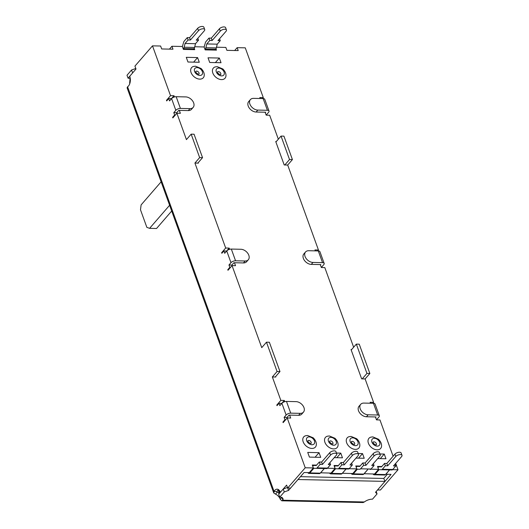 <?xml version="1.0" encoding="UTF-8"?>
<svg xmlns="http://www.w3.org/2000/svg" width="529" height="529" viewBox="0 0 529 529"><rect width="100%" height="100%" fill="white"/><g stroke="black" fill="none" stroke-linecap="round" stroke-linejoin="round"><path stroke-width="0.79" d="M305.233 467.775L287.67 488.029L286.612 485.1L280.363 492.301A7.036 3.987 -88.8 0 0 277.136 489.16A7.036 3.987 -88.8 0 0 274.088 491.494L273.751 492.962L275.516 494.106A7.036 4.794 -139.1 0 1 280.251 499.244L281.792 500.811L282.817 500.222A7.036 3.267 160.1 0 0 282.975 498.682A7.036 3.267 160.1 0 0 279.735 497.181L284.291 491.924L288.543 490.429L287.677 488.029L290.566 488.088L304.076 472.516L309.293 472.622L313.347 467.953L305.233 467.775L287.201 417.97L283.147 422.638L282.936 422.056L284.959 419.715L284.113 417.374L286.136 415.04A3.518 1.633 -19.9 0 1 290.725 413.149L300.293 413.354A7.036 4.794 -139.1 0 0 303.487 412.104L301.801 414.055A7.036 4.794 -139.1 0 1 298.601 415.305L300.293 413.354M130.041 82.709L129.638 83.179A7.036 4.794 -139.1 0 1 129.784 83.622M171.482 98.645L174.008 95.736L170.523 95.663L152.497 45.851L134.935 66.105L135.999 69.035L129.75 76.236A7.036 3.987 -88.8 0 1 127.582 86.776L127.099 87.827L273.751 492.962M170.523 95.663L166.476 100.338L166.688 100.92L168.711 98.586L171.541 98.645M226.637 251.004L229.156 248.101L225.678 248.022L194.923 163.051L199.651 157.602L191.161 134.161L186.433 139.616L176.891 113.246L172.838 117.914L172.626 117.332L174.649 114.991L173.803 112.651L175.826 110.31A3.518 1.633 -19.9 0 1 180.415 108.425L189.984 108.63A7.036 4.794 -139.1 0 0 193.178 107.38A7.036 4.794 -139.1 0 0 193.66 102.897A7.036 4.794 -139.1 0 0 185.739 96.913L176.177 96.708A3.518 1.633 160.1 0 0 171.588 98.592L169.558 100.927L168.711 98.586M225.678 248.022L221.631 252.697L221.843 253.285L223.866 250.944L226.696 251.011M281.792 403.369L284.311 400.46L280.833 400.387L272.349 376.946L277.077 371.497L266.471 342.197L261.743 347.646L232.046 265.604L227.992 270.279L227.781 269.691L229.804 267.357L228.958 265.009L230.981 262.675A3.518 1.633 -19.9 0 1 235.57 260.79L245.139 260.995A7.036 4.794 -139.1 0 0 248.332 259.746A7.036 4.794 -139.1 0 0 248.815 255.256A7.036 4.794 -139.1 0 0 240.893 249.271L231.325 249.066A3.518 1.633 160.1 0 0 226.743 250.958L224.713 253.292L223.866 250.944M280.833 400.387L276.779 405.062L276.998 405.644L279.021 403.31L281.851 403.369M303.487 412.104A7.036 4.794 -139.1 0 0 303.97 407.621A7.036 4.794 -139.1 0 0 296.048 401.637L286.48 401.432A3.518 1.633 160.1 0 0 281.897 403.316L279.867 405.65L279.021 403.31M282.936 422.056L283.643 422.069M290.679 418.042L287.201 417.97L287.009 417.434L289.039 415.1L289.614 415.113L290.679 418.042M320.574 472.8L331.035 473.091L335.088 468.416L327.385 468.251M342.323 473.263L352.783 473.554L356.83 468.879L349.127 468.714M364.064 473.726L374.525 474.017L378.579 469.349L370.869 469.183M385.806 474.196L391.05 474.374L377.541 489.953L380.444 490.013L398 469.765L392.611 469.646M214.972 50.096L215.713 49.237A2.817 1.594 -88.8 0 0 216.335 47.927L217.227 44.172L206.793 43.947L209.828 40.442L208.981 38.095L205.94 41.599A2.817 1.594 91.2 0 0 205.325 42.915L204.121 47.021M206.793 43.947L205.893 47.703A2.817 1.594 91.2 0 1 205.278 49.018L204.974 49.369M208.023 57.8L219.33 58.038L221.029 62.726L209.722 62.482L208.023 57.8M215.369 62.607L219.33 58.038M180.369 113.318L176.891 113.246L176.699 112.71L178.729 110.376L179.311 110.389L180.369 113.318M193.178 107.38L191.491 109.331A7.036 4.794 -139.1 0 1 188.298 110.581L179.311 110.389M174.008 95.736L174.444 96.952M152.497 45.851L160.611 46.023L161.676 48.952L172.976 49.197L171.918 46.268L182.353 46.492L183.418 49.422L194.725 49.66L194.249 48.364M194.758 46.757L204.101 46.955L205.159 49.885L216.467 50.129L215.997 48.827M216.5 47.22L225.843 47.418L226.901 50.348L238.209 50.592L237.151 47.663L245.264 47.835L263.297 97.647L262.51 98.553M260.156 98.506L259.818 97.574L263.297 97.647M269.01 111.037A3.518 1.633 -19.9 0 0 267.39 110.29L257.821 110.085L256.135 112.029A7.036 4.794 -139.1 0 1 249.265 108.028A7.036 4.794 -139.1 0 1 248.696 101.561L250.382 99.611A7.036 4.794 -139.1 0 1 253.583 98.361L263.144 98.566A3.518 1.633 160.1 0 1 264.764 99.32L269.01 111.037A3.518 1.633 -19.9 0 1 268.6 112.3L266.576 114.634L265.988 114.621M256.135 112.029L265.122 112.221L266.18 115.15L269.658 115.229L278.34 139.193M315.31 250.865L314.973 249.933L318.451 250.012L287.69 165.035L284.212 164.962L275.728 141.521L276.31 141.534L275.9 142.003M353.643 347.229L324.813 267.588L321.334 267.515L320.276 264.586L311.29 264.394A7.036 4.794 -139.1 0 1 304.42 260.387A7.036 4.794 -139.1 0 1 303.851 253.92L305.537 251.976A7.036 4.794 -139.1 0 1 308.731 250.726L318.299 250.931A3.518 1.633 160.1 0 1 319.919 251.678L324.165 263.402A3.518 1.633 -19.9 0 1 323.755 264.659L321.731 266.993L321.143 266.986M370.465 403.23L370.128 402.298L373.606 402.371L365.122 378.929L361.644 378.857L351.038 349.557L351.613 349.57L351.21 350.039M393.107 456.243L379.967 419.953L376.489 419.874L375.431 416.945L366.445 416.753A7.036 4.794 -139.1 0 1 359.575 412.752A7.036 4.794 -139.1 0 1 359.006 406.285L360.692 404.335A7.036 4.794 -139.1 0 1 363.886 403.085L373.454 403.29A3.518 1.633 160.1 0 1 375.074 404.044L379.319 415.761A3.518 1.633 -19.9 0 1 378.909 417.024L376.879 419.358L376.298 419.345M395.692 463.391L398 469.765M378.579 469.349L377.514 466.419L381.839 466.512M356.83 468.879L355.772 465.95L360.097 466.042M335.088 468.416L334.03 465.487L338.355 465.58M313.347 467.953L312.289 465.024L316.613 465.117M289.614 415.113L298.601 415.305M284.311 400.46L284.754 401.676M275.655 376.542L275.827 377.018L272.349 376.946M235.524 265.677L232.046 265.604L231.854 265.075L233.884 262.734L234.459 262.748L235.524 265.677M248.332 259.746L246.646 261.69A7.036 4.794 -139.1 0 1 243.452 262.939L234.459 262.748M229.156 248.101L229.599 249.311M198.223 162.648L198.401 163.13L194.923 163.051M187.974 62.019L186.281 57.33L197.588 57.575L199.281 62.263L187.974 62.019M309.425 457.109L307.726 452.421L319.033 452.665L320.726 457.354L309.425 457.109M336.444 453.036L340.775 453.128L342.475 457.816L334.242 457.638M358.186 453.498L362.517 453.591L364.216 458.279L355.984 458.107M379.934 453.968L384.259 454.061L385.958 458.749L377.726 458.57M316.309 445.015A7.743 5.27 -139.1 0 1 311.892 448.44A7.743 5.27 -139.1 0 1 303.553 442.727A7.743 5.27 -139.1 0 1 305.617 435.744L307.6 435.493L313.247 437.827C315.568 440.227 316.587 442.621 316.309 445.015M338.051 445.478A7.743 5.27 -139.1 0 1 333.64 448.909A7.743 5.27 -139.1 0 1 325.295 443.19A7.743 5.27 -139.1 0 1 327.358 436.207L329.342 435.962L334.989 438.296C337.31 440.69 338.335 443.084 338.051 445.478M359.793 445.947A7.743 5.27 -139.1 0 1 355.382 449.372A7.743 5.27 -139.1 0 1 347.037 443.652A7.743 5.27 -139.1 0 1 349.1 436.676L351.084 436.425L356.731 438.759C359.059 441.153 360.077 443.553 359.793 445.947M381.535 446.41A7.743 5.27 -139.1 0 1 377.124 449.835A7.743 5.27 -139.1 0 1 368.786 444.122A7.743 5.27 -139.1 0 1 370.842 437.139L372.826 436.888L378.48 439.222C380.801 441.622 381.819 444.016 381.535 446.41M199.783 79.132A7.743 5.27 -139.1 0 1 191.438 73.419A7.743 5.27 -139.1 0 1 193.502 66.436L195.485 66.191L201.132 68.525C203.46 70.919 204.478 73.313 204.194 75.707A7.743 5.27 -139.1 0 1 199.783 79.132M221.525 79.601A7.743 5.27 -139.1 0 1 213.187 73.881A7.743 5.27 -139.1 0 1 215.243 66.905L217.227 66.654L222.881 68.988C225.202 71.382 226.22 73.782 225.936 76.176A7.743 5.27 -139.1 0 1 221.525 79.601M172.626 117.332L173.333 117.345M174.649 114.991L175.357 115.011M173.803 112.651L176.699 112.71M167.184 100.351L166.476 100.338M275.245 377.012L279.973 371.556L269.367 342.256L266.471 342.197M197.82 163.117L202.547 157.662L194.064 134.221L191.161 134.161M127.582 86.776L274.088 491.494L276.984 491.56A7.036 3.987 91.2 0 1 278.578 489.675M284.959 419.715L285.667 419.735M284.113 417.374L287.009 417.434M277.487 405.075L276.779 405.062M277.077 371.497L279.973 371.556M227.781 269.691L228.488 269.704M228.958 265.009L231.854 265.075M229.804 267.357L230.512 267.37M222.332 252.71L221.631 252.697M199.651 157.602L202.547 157.662M171.918 46.268L169.445 49.124M193.224 49.633L193.971 48.774A2.817 1.594 -88.8 0 0 194.586 47.465L195.485 43.702L185.051 43.484L188.086 39.979L187.24 37.632L184.198 41.136A2.817 1.594 91.2 0 0 183.583 42.446L182.379 46.559M185.051 43.484L184.152 47.24A2.817 1.594 91.2 0 1 183.53 48.549L183.226 48.899M193.627 62.138L197.588 57.575M195.485 43.702L198.52 40.197L197.826 38.28M204.716 29.545L203.87 27.197A3.518 1.633 160.1 0 0 202.25 26.45A3.518 1.633 160.1 0 0 197.661 28.335L189.561 37.685L190.407 40.025L198.507 30.682A3.518 1.633 -19.9 0 1 203.096 28.791A3.518 1.633 -19.9 0 1 204.716 29.545A3.518 1.633 -19.9 0 1 204.306 30.801L196.206 40.151L198.52 40.197M190.407 40.025L188.086 39.979M189.561 37.685L187.24 37.632M226.458 30.008L225.612 27.667A3.518 1.633 160.1 0 0 223.992 26.913A3.518 1.633 160.1 0 0 219.403 28.797L211.302 38.148L212.149 40.488L220.256 31.145A3.518 1.633 -19.9 0 1 224.838 29.26A3.518 1.633 -19.9 0 1 226.458 30.008A3.518 1.633 -19.9 0 1 226.055 31.271L217.948 40.614L220.269 40.667L219.568 38.743M217.227 44.172L220.269 40.667M212.149 40.488L209.828 40.442M211.302 38.148L208.981 38.095M237.151 47.663L234.671 50.52M377.078 419.887L376.879 419.358M373.606 402.371L372.819 403.277M365.122 378.929L369.85 373.481L359.244 344.181L356.341 344.114L351.613 349.57M321.923 267.529L321.731 266.993M318.451 250.012L317.664 250.918M287.69 165.035L292.418 159.586L283.934 136.145L281.038 136.085L276.31 141.534M266.768 115.163L266.576 114.634M389.602 469.911L385.833 474.262M265.293 112.703L265.703 112.234L265.122 112.221M284.794 164.975L289.522 159.527L281.038 136.085M320.448 265.062L320.858 264.599L320.276 264.586M362.22 378.87L366.947 373.414L356.341 344.114M375.603 417.427L376.007 416.958L375.431 416.945M279.279 493.55A7.036 4.794 40.9 0 0 277.203 492.155L275.516 494.106M276.984 491.56L277.203 492.155M281.792 500.811L363.112 502.55L364.362 501.961A7.036 3.267 160.1 0 1 372.509 499.164L377.065 493.907L376.192 491.507M288.543 490.429L297.999 479.525L384.973 481.383L383.763 478.447L387.367 474.295M383.763 478.447L300.472 476.669M384.973 481.383L375.517 492.287L377.065 493.907M281.937 497.3L282.817 500.222L364.362 501.961M280.251 499.244L281.732 497.538M287.478 487.5L283.233 488.994L278.677 494.251L279.735 497.181M130.332 79.138L130.253 81.585M130.293 78.649A7.036 3.267 160.1 0 0 128.058 78.186L132.62 72.929L131.556 69.993L127 75.257L128.058 78.186M130.194 78.603L130.319 78.953M135.801 68.499L131.556 69.993M129.638 83.179L130.081 78.292M171.694 211.031L156.558 228.488L149.601 228.336L146.85 227.358L140.489 209.775L141.117 204.895L161.12 181.824M169.611 205.265L149.601 228.336M284.291 491.924L283.233 488.994M312.738 466.261L313.042 465.91A2.817 1.594 91.2 0 1 313.948 465.441L316.249 465.527L319.291 462.022L320.138 464.369L317.102 467.874A2.817 1.594 91.2 0 1 316.19 468.344L313.889 468.251L309.835 472.926A2.817 1.594 91.2 0 1 308.929 473.395L319.364 473.62A2.817 1.594 -88.8 0 0 320.27 473.151L324.29 468.515M316.19 468.344A2.817 1.594 91.2 0 1 316.177 468.344L326.631 468.568A2.817 1.594 -88.8 0 0 326.631 468.568A2.817 1.594 -88.8 0 0 327.537 468.092L330.579 464.588L329.878 462.67M315.072 457.228L319.033 452.665M308.929 473.395A2.817 1.594 91.2 0 1 307.845 472.595M320.138 464.369L322.459 464.416L330.565 455.072A3.518 1.633 -19.9 0 1 335.148 453.188A3.518 1.633 -19.9 0 1 336.768 453.935L335.922 451.587A3.518 1.633 160.1 0 0 334.302 450.84A3.518 1.633 160.1 0 0 329.712 452.725L321.612 462.075L319.291 462.022M336.768 453.935A3.518 1.633 -19.9 0 1 336.358 455.191L328.258 464.541L330.579 464.588M322.459 464.416L321.612 462.075M324.376 468.515L320.6 472.866M334.48 466.723L334.784 466.373A2.817 1.594 91.2 0 1 335.69 465.904A2.817 1.594 91.2 0 1 335.71 465.904L337.998 465.996L341.033 462.485L341.879 464.832L338.844 468.337A2.817 1.594 91.2 0 1 337.932 468.806L335.631 468.72L331.577 473.389A2.817 1.594 91.2 0 1 330.671 473.865L341.106 474.083A2.817 1.594 -88.8 0 0 342.018 473.614L346.032 468.978M337.952 468.806L348.353 469.031A2.817 1.594 -88.8 0 0 348.373 469.031A2.817 1.594 -88.8 0 0 349.279 468.562L352.321 465.057L351.626 463.133M336.814 457.697L340.775 453.128M337.932 468.806A2.817 1.594 91.2 0 1 337.919 468.806L348.373 469.031M330.671 473.865A2.817 1.594 91.2 0 1 329.587 473.058M341.879 464.832L344.2 464.879L352.307 455.535A3.518 1.633 -19.9 0 1 356.896 453.651A3.518 1.633 -19.9 0 1 358.517 454.398L357.664 452.057A3.518 1.633 160.1 0 0 356.043 451.303A3.518 1.633 160.1 0 0 351.454 453.194L343.354 462.538L341.033 462.485M358.517 454.398A3.518 1.633 -19.9 0 1 358.107 455.661L350 465.004L352.321 465.057M344.2 464.879L343.354 462.538M346.118 468.985L342.342 473.329M356.222 467.193L356.526 466.843A2.817 1.594 91.2 0 1 357.432 466.366L359.74 466.459L362.775 462.954L363.628 465.295L360.586 468.8A2.817 1.594 91.2 0 1 359.68 469.269A2.817 1.594 91.2 0 1 359.66 469.269L357.373 469.183L353.319 473.858A2.817 1.594 91.2 0 1 352.413 474.328L362.848 474.553A2.817 1.594 -88.8 0 0 363.76 474.083L367.781 469.448M370.102 469.494L370.115 469.494A2.817 1.594 -88.8 0 0 370.115 469.494A2.817 1.594 -88.8 0 0 371.021 469.025L374.063 465.52L373.368 463.596M358.556 458.16L362.517 453.591M357.432 466.366A2.817 1.594 91.2 0 1 357.452 466.373L359.773 466.419L357.452 466.373M352.413 474.328A2.817 1.594 91.2 0 1 351.329 473.521M363.628 465.295L365.942 465.348L374.049 455.998A3.518 1.633 -19.9 0 1 378.638 454.113A3.518 1.633 -19.9 0 1 380.258 454.867L379.405 452.52A3.518 1.633 160.1 0 0 377.785 451.773A3.518 1.633 160.1 0 0 373.203 453.657L365.096 463.001L362.775 462.954M380.258 454.867A3.518 1.633 -19.9 0 1 379.848 456.124L371.742 465.474L374.063 465.52M365.942 465.348L365.096 463.001M367.86 469.448L364.091 473.799M377.964 467.656L378.268 467.305A2.817 1.594 91.2 0 1 379.181 466.836L381.482 466.922L384.523 463.417L385.37 465.765L382.328 469.269A2.817 1.594 91.2 0 1 381.422 469.739L379.114 469.646L375.068 474.321A2.817 1.594 91.2 0 1 374.155 474.791L384.596 475.016A2.817 1.594 -88.8 0 0 385.502 474.546L389.523 469.911M381.422 469.739A2.817 1.594 91.2 0 1 381.409 469.739L391.857 469.964A2.817 1.594 -88.8 0 0 391.857 469.964A2.817 1.594 -88.8 0 0 392.769 469.488L395.804 465.983L395.11 464.065M380.305 458.623L384.259 454.061M374.155 474.791A2.817 1.594 91.2 0 1 373.071 473.991M385.37 465.765L387.691 465.811L395.791 456.467A3.518 1.633 -19.9 0 1 400.38 454.583A3.518 1.633 -19.9 0 1 402 455.33L401.154 452.983A3.518 1.633 160.1 0 0 399.534 452.235A3.518 1.633 160.1 0 0 394.945 454.12L386.838 463.47L384.523 463.417M402 455.33A3.518 1.633 -19.9 0 1 401.59 456.587L393.483 465.937L395.804 465.983M387.691 465.811L386.838 463.47M257.821 110.085A7.036 4.794 -139.1 0 1 249.9 104.101A7.036 4.794 -139.1 0 1 250.382 99.611M292.418 159.586L289.522 159.527M324.165 263.402A3.518 1.633 -19.9 0 0 322.545 262.649L312.976 262.444A7.036 4.794 -139.1 0 1 305.054 256.459A7.036 4.794 -139.1 0 1 305.537 251.976M369.85 373.481L366.947 373.414M379.319 415.761A3.518 1.633 -19.9 0 0 377.699 415.014L368.131 414.809A7.036 4.794 -139.1 0 1 360.209 408.824A7.036 4.794 -139.1 0 1 360.692 404.335M175.826 110.31L171.588 98.592M230.981 262.675L226.743 250.958M286.136 415.04L281.897 403.316M188.298 110.581L189.984 108.63M286.48 401.432L290.725 413.149M243.452 262.939L245.139 260.995M231.325 249.066L235.57 260.79M176.177 96.708L180.415 108.425M193.971 48.774L183.53 48.549M184.152 47.24L194.586 47.465M198.507 30.682L197.661 28.335M198.917 74.212A2.109 1.435 40.9 0 0 198.673 72.288A2.109 1.435 40.9 0 0 196.643 71.124A2.109 1.435 40.9 0 0 195.73 71.448M199.876 75.449A4.708 3.207 40.9 0 0 202.343 71.607A4.708 3.207 40.9 0 0 197.039 67.6A4.708 3.207 40.9 0 0 194.579 71.441A4.708 3.207 40.9 0 0 199.876 75.449M215.713 49.237L205.278 49.018M205.893 47.703L216.335 47.927M220.256 31.145L219.403 28.797M220.659 74.682A2.109 1.435 40.9 0 0 220.414 72.751A2.109 1.435 40.9 0 0 218.384 71.594A2.109 1.435 40.9 0 0 217.472 71.918M221.625 75.912A4.708 3.207 40.9 0 0 224.084 72.07A4.708 3.207 40.9 0 0 218.781 68.069A4.708 3.207 40.9 0 0 216.321 71.904A4.708 3.207 40.9 0 0 221.625 75.912M278.955 489.993L279.96 492.764M330.565 455.072L329.712 452.725M317.102 467.874L327.537 468.092M326.611 468.562L316.21 468.344M309.835 472.926L320.27 473.151M311.032 443.52A2.109 1.435 40.9 0 0 310.788 441.596A2.109 1.435 40.9 0 0 308.757 440.432A2.109 1.435 40.9 0 0 307.845 440.756M309.154 436.908A4.708 3.207 40.9 0 0 306.688 440.75A4.708 3.207 40.9 0 0 311.991 444.75A4.708 3.207 40.9 0 0 314.451 440.915A4.708 3.207 40.9 0 0 309.154 436.908M352.307 455.535L351.454 453.194M338.844 468.337L349.279 468.562M331.577 473.389L342.018 473.614M332.774 443.983A2.109 1.435 40.9 0 0 332.529 442.059A2.109 1.435 40.9 0 0 330.499 440.895A2.109 1.435 40.9 0 0 329.587 441.219M330.896 437.371A4.708 3.207 40.9 0 0 328.436 441.212A4.708 3.207 40.9 0 0 333.733 445.22A4.708 3.207 40.9 0 0 336.193 441.378A4.708 3.207 40.9 0 0 330.896 437.371M374.049 455.998L373.203 453.657M360.586 468.8L371.021 469.025M353.319 473.858L363.76 474.083M354.516 444.453A2.109 1.435 40.9 0 0 354.271 442.522A2.109 1.435 40.9 0 0 352.241 441.365A2.109 1.435 40.9 0 0 351.329 441.689M352.638 437.84A4.708 3.207 40.9 0 0 350.178 441.675A4.708 3.207 40.9 0 0 355.475 445.683A4.708 3.207 40.9 0 0 357.935 441.841A4.708 3.207 40.9 0 0 352.638 437.84M395.791 456.467L394.945 454.12M382.328 469.269L392.769 469.488M391.844 469.957L381.435 469.739M375.068 474.321L385.502 474.546M376.258 444.915A2.109 1.435 40.9 0 0 376.013 442.991A2.109 1.435 40.9 0 0 373.983 441.827A2.109 1.435 40.9 0 0 373.071 442.151M374.38 438.303A4.708 3.207 40.9 0 0 371.92 442.145A4.708 3.207 40.9 0 0 377.223 446.145A4.708 3.207 40.9 0 0 379.683 442.31A4.708 3.207 40.9 0 0 374.38 438.303M267.39 110.29L263.144 98.566M312.976 262.444L311.29 264.394M322.545 262.649L318.299 250.931M368.131 414.809L366.445 416.753M377.699 415.014L373.454 403.29M198.871 74.265L198.712 74.232C196.834 73.604 195.842 72.665 195.737 71.415L195.684 71.501M220.619 74.734L220.454 74.695C218.583 74.067 217.591 73.128 217.479 71.878L217.426 71.964M278.109 490.039L279.352 493.471M310.986 443.573L310.821 443.54C308.949 442.912 307.957 441.973 307.845 440.723L307.799 440.809M332.728 444.036L332.562 444.003C330.691 443.375 329.699 442.436 329.593 441.186L329.541 441.272M354.47 444.505L354.311 444.466C352.433 443.838 351.441 442.899 351.335 441.655L351.282 441.735M376.218 444.968L376.053 444.935C374.182 444.307 373.19 443.368 373.077 442.118L373.024 442.204"/></g></svg>
